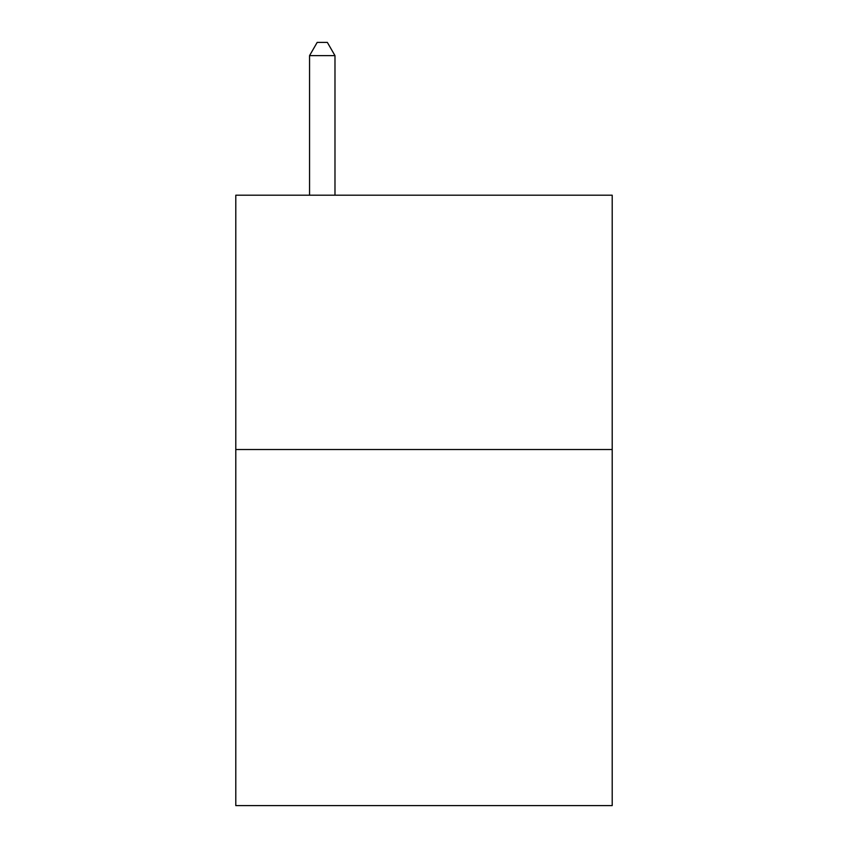 <?xml version="1.0" encoding="UTF-8"?>
<svg xmlns="http://www.w3.org/2000/svg" width="848" height="848" viewBox="0 0 848 848"><rect width="100%" height="100%" fill="white"/><g stroke="black" fill="none" stroke-linecap="round" stroke-linejoin="round"><path stroke-width="1.27" d="M612.203 449.535L612.203 805.6L235.797 805.6L235.797 195.199L612.203 195.199L612.203 449.535L235.797 449.535M334.981 195.199L334.981 55.629L309.552 55.629L309.552 195.199M309.552 55.629L317.184 42.4L327.349 42.4L334.981 55.629"/></g></svg>
